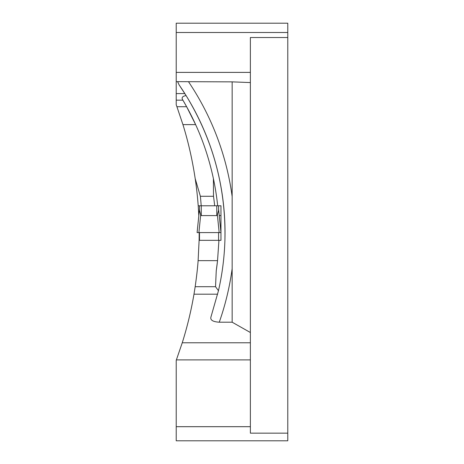 <?xml version="1.0" encoding="UTF-8"?>
<svg xmlns="http://www.w3.org/2000/svg" width="464" height="464" viewBox="0 0 464 464"><rect width="100%" height="100%" fill="white"/><g stroke="black" fill="none" stroke-linecap="round" stroke-linejoin="round"><path stroke-width="0.7" d="M186.632 106.72L176.917 106.72L176.221 104.823L176.221 100.16L182.891 100.16A260.582 260.582 0 0 1 195.628 124.619L186.632 106.72L182.659 99.766C181.354 97.614 182.497 96.216 186.087 95.572C213.173 140.029 226.113 188.28 224.907 240.323C224.385 257.427 222.239 274.218 218.463 290.696L215.534 286.706L216.247 270.75L217.541 260.64L218.938 240.323L199.108 240.323L199.189 232.597M182.891 100.16A260.582 260.582 0 0 1 195.628 124.619C203.36 141.462 209.281 159.448 213.394 178.576L213.498 196.284A257.601 257.601 0 0 1 214.67 205.778M217.668 205.778A260.582 260.582 0 0 0 213.394 178.576M199.108 240.323L198.116 260.64C197.699 266.986 196.719 275.674 195.176 286.706L193.981 294.188C191.174 310.648 187.265 326.847 182.253 342.78L176.221 360.371L176.221 426.689L250.374 426.689L250.374 37.532L287.779 37.532L287.779 23.2L176.221 23.2L176.221 100.16M176.917 106.72L182.938 124.619L195.628 124.619M201.196 205.778A369.872 369.872 0 0 0 200.384 196.284L195.187 178.576C192.345 159.732 188.256 141.746 182.938 124.619M195.187 178.576A366.891 366.891 0 0 1 198.209 205.778L199.485 205.778L199.485 210.331L200.697 214.815L201.277 215.592L216.787 215.592L217.367 214.815L218.579 210.331L218.579 205.778L220.963 205.778L220.963 240.323L218.938 240.323M198.795 215.592L198.209 205.778L216.787 205.778L216.787 215.592M217.541 260.64A260.582 260.582 0 0 1 216.247 270.75A260.582 260.582 0 0 0 217.541 260.64L198.116 260.64M177.613 81.652L232.151 81.867L232.151 268.633A270.129 270.129 0 0 1 219.269 322.202C213.121 321.825 210.32 320.206 210.853 317.341L218.463 290.696A260.582 260.582 0 0 0 179.145 84.935L177.613 81.652L176.221 81.652M186.087 95.572L179.145 84.935A260.582 260.582 0 0 1 218.463 290.696M200.384 196.284L213.498 196.284M232.151 268.633L232.151 322.202L250.374 332.514M232.151 81.867L250.374 82.569M287.779 37.532L287.779 433.15L250.374 433.15L250.374 426.689M176.221 426.689L176.221 440.8L287.779 440.8L287.779 433.15M219.269 322.202L232.151 322.202M215.534 286.706L195.176 286.706M184.852 93.595L176.221 93.595M193.981 294.188L217.639 294.188M219.234 215.592L220.963 215.592L220.963 205.778M220.963 240.323L220.963 215.592M218.579 205.778L216.787 205.778M199.485 232.597L199.485 240.323M218.579 232.597L218.579 240.323M220.963 232.597L218.579 209.142L220.963 232.597L198.888 232.597L200.697 214.815M198.888 232.597L197.101 232.597L199.485 209.16L197.101 232.597M219.176 232.597L217.367 214.815M220 232.597L197.101 232.597L220 232.597M188.599 81.867A270.129 270.129 0 0 1 232.151 196.562M287.779 32.509L176.221 32.509M250.374 72.39L176.221 72.39M176.39 359.907L250.374 359.907M182.253 342.78L250.374 342.78M201.277 205.778L201.277 215.592"/></g></svg>

